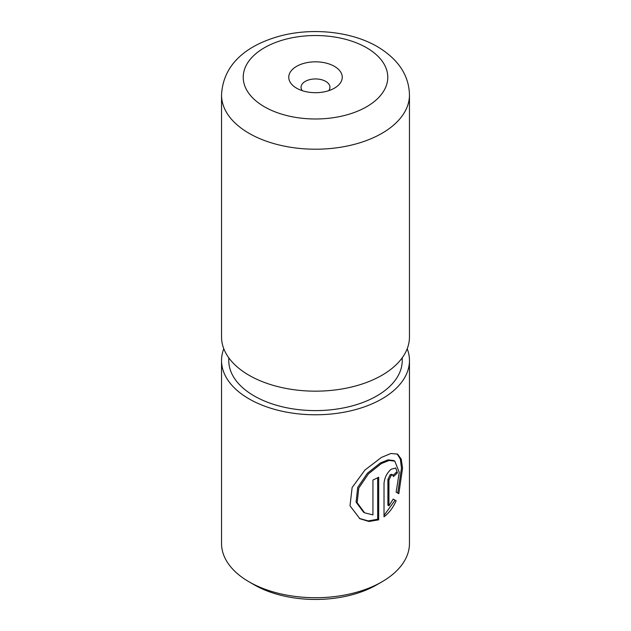 <?xml version="1.0" encoding="UTF-8"?>
<svg xmlns="http://www.w3.org/2000/svg" width="631" height="631" viewBox="0 0 631 631"><rect width="100%" height="100%" fill="white"/><g stroke="black" fill="none" stroke-linecap="round" stroke-linejoin="round"><path stroke-width="0.95" d="M364.615 512.822L363.566 512.214L356.089 502.118L357.698 487.455L367.439 473.203L380.383 462.941L388.073 459.865L393.736 460.527L394.785 461.135L389.098 460.464L381.408 463.533L368.48 473.81L358.771 488.071L357.162 502.718L364.615 512.822L372.937 514.88L372.937 480.017A93.964 54.25 0 0 0 378.687 477.233L378.687 519.834L368.954 521.482L359.867 518.714L350 505.802L352.137 487.511L364.892 470.087L381.408 457.428L390.889 453.492L397.577 454.107L401.213 459.045L402.57 468.107L398.824 493.702L396.126 492.141L399.257 472.351L394.785 461.135M359.37 518.422L368.244 520.906L377.669 519.242L378.687 519.834M388.933 505.794L387.899 505.202L387.899 479.497L390.187 474.709L391.741 474.338L392.782 474.946L391.228 475.309L388.933 480.088L388.933 505.794L393.208 499.097L396.142 500.793C393.16 507.569 389.122 512.908 384.019 516.805L384.019 483.362C384.594 477.549 387 472.824 391.228 469.204L395.732 468.005L397.443 472.793A93.964 54.25 180 0 1 393.413 476.571L392.782 474.946M381.944 581.829L376.833 584.779A86.731 50.078 180 0 1 254.167 584.787L249.064 581.829A93.964 54.25 0 0 0 381.944 581.829A93.964 54.25 0 0 0 409.464 543.472L409.464 360.53A93.964 54.25 180 0 1 351.459 410.647A93.964 54.25 180 0 1 249.064 398.887A93.964 54.25 180 0 1 221.536 360.53A93.964 54.25 180 0 1 223.792 348.722M334.406 66.342A26.747 15.436 0 0 0 296.594 66.342A26.747 15.436 0 0 0 296.594 88.174L296.594 88.174A26.747 15.436 0 0 0 334.406 88.174A26.747 15.436 0 0 0 334.406 66.342M328.704 90.683A14.458 8.345 0 0 0 329.958 87.291A14.458 8.345 0 0 0 325.722 81.391A14.458 8.345 0 0 0 309.971 79.577A14.458 8.345 0 0 0 301.042 87.291A14.458 8.345 0 0 0 302.296 90.683M407.208 348.722A93.964 54.25 180 0 1 409.464 360.53M402.231 357.785L402.231 360.53A86.731 50.078 180 0 1 348.691 406.79A86.731 50.078 180 0 1 254.167 395.937A86.731 50.078 180 0 1 228.769 360.53L228.769 357.785M409.464 94.965L409.464 336.922A93.964 54.25 180 0 1 351.459 387.04A93.964 54.25 180 0 1 249.064 375.279A93.964 54.25 180 0 1 221.536 336.922L221.536 94.965A93.964 54.25 180 0 0 249.064 133.322A93.964 54.25 180 0 0 351.459 145.083A93.964 54.25 180 0 0 409.464 94.965C408.998 75.334 398.327 59.235 377.448 46.678C351.412 31.463 312.621 27.48 280.582 35.872C249.592 44.257 223.185 62.161 221.536 94.965M254.167 584.787A86.731 50.078 180 0 1 254.167 584.779L249.056 581.829A93.964 54.25 0 0 0 249.064 581.829A93.964 54.25 0 0 1 221.536 543.472L221.536 360.53M384.019 515.424L395.085 500.178L393.208 499.097M395.085 500.178L396.142 500.793M393.129 475.301A92.512 53.414 0 0 0 396.378 472.177L397.443 472.793M397.751 493.079L401.474 468.21L400.354 459.147L397.128 453.902M377.669 519.242L377.669 477.762M264.389 106.765A72.281 41.733 0 0 0 366.611 106.765A72.281 41.733 0 0 0 366.611 47.751A72.281 41.733 0 0 0 264.389 47.751A72.281 41.733 0 0 0 264.389 106.765M387.899 479.497L388.933 480.088"/></g></svg>
